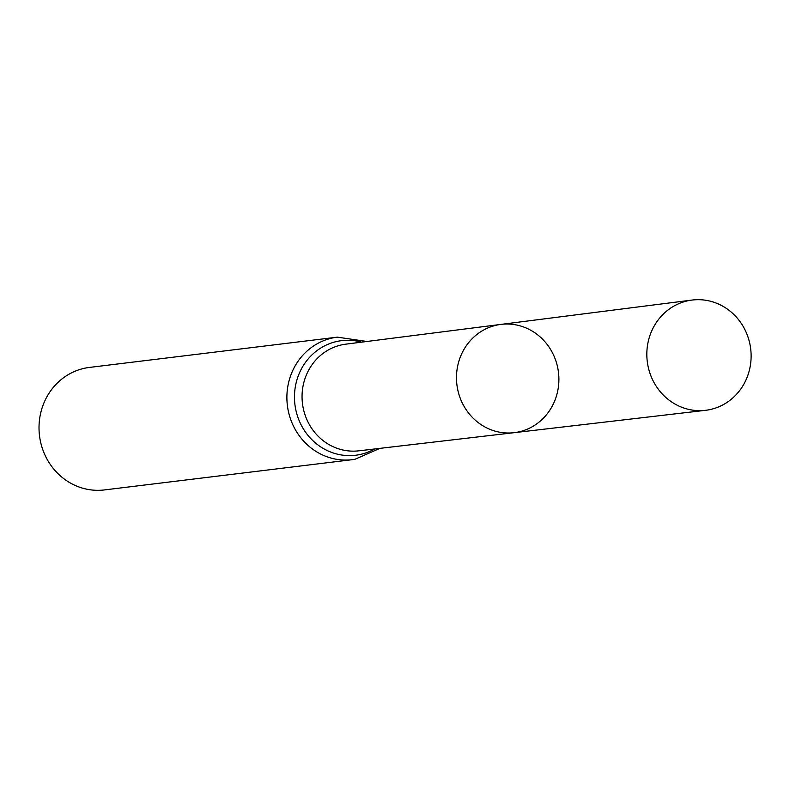 <?xml version="1.0" encoding="UTF-8"?>
<svg xmlns="http://www.w3.org/2000/svg" width="790" height="790" viewBox="0 0 790 790"><rect width="100%" height="100%" fill="white"/><g stroke="black" fill="none" stroke-linecap="round" stroke-linejoin="round"><path stroke-width="1.19" d="M516.591 432.328A54.54 51.152 -97 0 1 514.053 432.693A54.54 51.152 -97 0 1 456.906 384.72A54.54 51.152 -97 0 1 500.83 324.413A54.54 51.152 -97 0 1 558.283 370.964A54.54 51.152 -97 0 1 516.591 432.328M379.96 448.355L354.996 459.267L352.3 459.671A61.709 57.877 83 0 1 287.372 405.428A61.709 57.877 83 0 1 337.34 337.152L89.477 367.419A61.709 57.877 83 0 0 39.5 435.685A61.709 57.877 83 0 0 104.428 489.928L352.3 459.671A61.709 57.877 83 0 0 354.898 459.286M500.83 324.413L345.734 344.173A53.73 50.392 83 0 0 302.471 403.581A53.73 50.392 83 0 0 358.759 450.833L514.053 432.693A54.54 51.152 -97 0 1 456.906 384.72A54.54 51.152 -97 0 1 500.83 324.413L691.991 300.072A55.537 52.091 -97 0 1 750.5 347.472A55.537 52.091 -97 0 1 708.047 409.961A55.537 52.091 -97 0 1 705.46 410.326A55.537 52.091 -97 0 1 647.415 362.6A55.537 52.091 -97 0 1 689.907 300.378A55.537 52.091 -97 0 1 691.991 300.072M361.563 342.149A57.719 54.135 83 0 0 294.492 395.158A57.719 54.135 83 0 0 358.077 454.882A57.719 54.135 83 0 0 374.608 448.987M337.34 337.152L366.916 341.478M514.053 432.693L705.46 410.326"/></g></svg>
